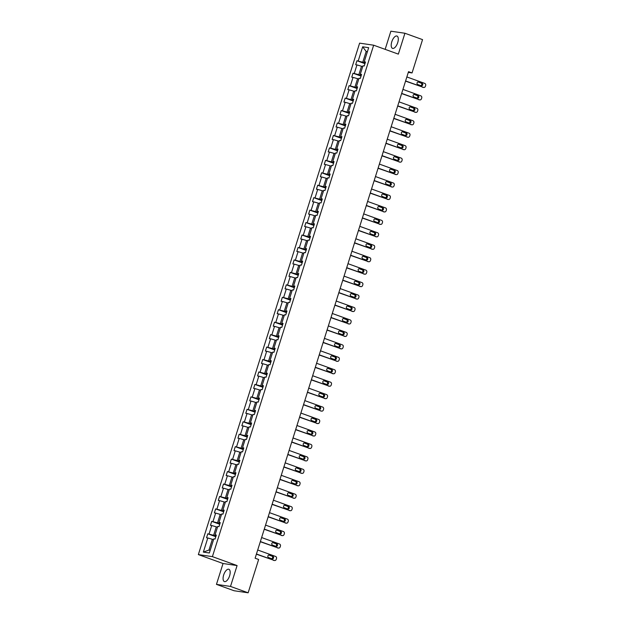 <?xml version="1.0" encoding="UTF-8"?>
<svg xmlns="http://www.w3.org/2000/svg" width="624" height="624" viewBox="0 0 624 624"><rect width="100%" height="100%" fill="white"/><g stroke="black" fill="none" stroke-linecap="round" stroke-linejoin="round"><path stroke-width="0.94" d="M229.593 575.858A6.552 2.948 -70.1 0 0 228.852 569.267A6.552 2.948 -70.1 0 0 223.665 574.993A6.552 2.948 -70.1 0 0 224.406 581.584A6.552 2.948 -70.1 0 0 229.593 575.858M397.714 42.635A6.552 2.948 -70.1 0 0 396.981 36.044A6.552 2.948 -70.1 0 0 391.794 41.769A6.552 2.948 -70.1 0 0 392.527 48.36A6.552 2.948 -70.1 0 0 397.714 42.635M216.458 584.376L230.506 586.427L237.089 565.562L223.041 563.511L216.458 584.376L234.086 590.749L248.141 592.8L258.64 559.486L255.115 558.207L408.525 71.666L412.051 72.938L422.549 39.624L404.921 33.251L390.874 31.2L385.148 49.358M223.041 563.511L198.354 554.588L359.611 43.15L373.659 45.201L212.402 556.639L198.354 554.588M230.506 586.427L248.141 592.8M213.533 539.705L212.355 539.284L208.962 550.056L203.346 552.107L207.8 537.982L206.528 537.794L207.784 533.801L215.81 536.702M212.355 539.284L207.8 537.982M217.456 527.257L216.286 526.835L213.619 535.291L207.784 533.801M209.063 533.988L211.723 525.533L210.452 525.346L211.715 521.352L219.734 524.254M221.38 514.808L220.21 514.387L217.542 522.842L211.715 521.352M212.987 521.539L215.654 513.084L214.383 512.897L215.639 508.903L223.665 511.805M225.311 502.359L224.133 501.938L221.465 510.393L215.639 508.903M216.91 509.09L219.578 500.635L218.306 500.448L219.562 496.454L227.588 499.356M229.234 489.91L228.056 489.489L225.389 497.944L219.562 496.454M220.834 496.642L223.501 488.186L222.23 487.999L223.486 484.006L231.512 486.907M233.158 477.461L231.988 477.04L229.32 485.495L223.486 484.006M224.757 484.193L227.425 475.738L226.153 475.55L227.417 471.557L235.435 474.458M237.081 465.013L235.911 464.591L233.243 473.047L227.417 471.557M228.688 471.744L231.356 463.289L230.084 463.102L231.34 459.108L239.359 462.01M241.012 452.564L239.834 452.143L237.167 460.598L231.34 459.108M232.612 459.295L235.279 450.84L234.008 450.653L235.264 446.659L243.29 449.561M244.936 440.115L243.758 439.694L241.09 448.149L235.264 446.659M236.535 446.846L239.203 438.391L237.931 438.204L239.187 434.21L247.213 437.112M248.859 427.666L247.681 427.245L245.021 435.7L239.187 434.21M240.458 434.398L243.126 425.942L241.855 425.755L243.11 421.762L251.137 424.663M252.782 415.217L251.612 414.796L248.945 423.251L243.11 421.762M244.39 421.949L247.049 413.494L245.778 413.306L247.042 409.313L255.06 412.214M256.706 402.769L255.536 402.347L252.868 410.803L247.042 409.313M248.313 409.5L250.981 401.045L249.709 400.858L250.965 396.864L258.991 399.766M260.637 390.32L259.459 389.899L256.792 398.354L250.965 396.864M252.236 397.051L254.904 388.596L253.633 388.409L254.888 384.415L262.915 387.317M264.56 377.871L263.383 377.45L260.715 385.905L254.888 384.415M256.16 384.602L258.827 376.147L257.556 375.96L258.812 371.966L266.838 374.868M268.484 365.422L267.314 365.001L264.646 373.456L258.812 371.966M260.083 372.154L262.751 363.698L261.479 363.511L262.743 359.518L270.761 362.419M272.407 352.973L271.237 352.552L268.57 361.007L262.743 359.518M264.014 359.705L266.682 351.25L265.403 351.062L266.666 347.069L274.685 349.97M276.338 340.525L275.161 340.103L272.493 348.559L266.666 347.069M267.938 347.256L270.605 338.801L269.334 338.614L270.59 334.62L278.616 337.522M280.262 328.076L279.084 327.655L276.416 336.11L270.59 334.62M271.861 334.807L274.529 326.352L273.257 326.165L274.513 322.171L282.539 325.073M284.185 315.627L283.007 315.206L280.34 323.661L274.513 322.171M275.785 322.358L278.452 313.903L277.181 313.716L278.437 309.722L286.463 312.624M288.109 303.178L286.939 302.757L284.271 311.212L278.437 309.722M279.708 309.91L282.376 301.454L281.104 301.267L282.368 297.274L290.386 300.175M292.032 290.729L290.862 290.308L288.194 298.763L282.368 297.274M283.639 297.461L286.307 289.006L285.035 288.818L286.291 284.825L294.31 287.726M295.963 278.281L294.785 277.859L292.118 286.315L286.291 284.825M287.563 285.012L290.23 276.557L288.959 276.37L290.215 272.376L298.241 275.278M299.887 265.832L298.709 265.411L296.041 273.866L290.215 272.376M291.486 272.563L294.154 264.108L292.882 263.921L294.138 259.927L302.164 262.829M303.81 253.383L302.632 252.962L299.972 261.417L294.138 259.927M295.409 260.114L298.077 251.659L296.806 251.472L298.069 247.478L306.088 250.38M307.733 240.934L306.563 240.513L303.896 248.968L298.069 247.478M299.341 247.666L302.008 239.21L300.729 239.023L301.993 235.03L310.011 237.931M311.665 228.485L310.487 228.064L307.819 236.519L301.993 235.03M303.264 235.217L305.932 226.762L304.66 226.574L305.916 222.581L313.942 225.482M315.588 216.037L314.41 215.615L311.743 224.071L305.916 222.581M307.187 222.768L309.855 214.313L308.584 214.126L309.839 210.132L317.866 213.034M319.511 203.588L318.334 203.167L315.666 211.622L309.839 210.132M311.111 210.319L313.778 201.864L312.507 201.677L313.763 197.683L321.789 200.585M323.435 191.139L322.265 190.718L319.597 199.173L313.763 197.683M315.034 197.87L317.702 189.415L316.43 189.228L317.694 185.234L325.712 188.136M327.358 178.69L326.188 178.269L323.521 186.724L317.694 185.234M318.965 185.422L321.633 176.966L320.362 176.779L321.617 172.786L329.636 175.687M331.289 166.241L330.112 165.82L327.444 174.275L321.617 172.786M322.889 172.973L325.556 164.518L324.285 164.33L325.541 160.337L333.567 163.238M335.213 153.793L334.035 153.371L331.367 161.827L325.541 160.337M326.812 160.524L329.48 152.069L328.208 151.882L329.464 147.888L337.49 150.79M339.136 141.344L337.958 140.923L335.299 149.378L329.464 147.888M330.736 148.075L333.403 139.62L332.132 139.433L333.388 135.439L341.414 138.341M343.06 128.895L341.89 128.474L339.222 136.929L333.388 135.439M334.667 135.626L337.327 127.171L336.055 126.984L337.319 122.99L345.337 125.892M346.983 116.446L345.813 116.025L343.145 124.48L337.319 122.99M338.59 123.178L341.258 114.722L339.986 114.535L341.242 110.542L349.268 113.443M350.914 103.997L349.736 103.576L347.069 112.031L341.242 110.542M342.514 110.729L345.181 102.274L343.91 102.086L345.166 98.093L353.192 100.994M354.838 91.549L353.66 91.127L350.992 99.583L345.166 98.093M346.437 98.28L349.105 89.825L347.833 89.638L349.089 85.644L357.115 88.546M358.761 79.1L357.591 78.679L354.923 87.134L349.089 85.644M350.36 85.831L353.028 77.376L351.757 77.189L353.02 73.195L361.039 76.097M362.684 66.651L361.514 66.23L358.847 74.685L353.02 73.195M354.292 73.382L356.959 64.927L355.68 64.74L356.944 60.746L364.962 63.648M367.341 51.886L366.171 51.464L362.77 62.236L356.944 60.746M358.215 60.934L362.669 46.808L368.667 47.689L364.213 61.815L365.485 61.994L364.229 65.988L362.957 65.801L360.29 74.264L361.561 74.443L360.305 78.437L359.034 78.25L356.366 86.713L357.638 86.892L356.374 90.886L355.103 90.698L352.435 99.161L353.707 99.341L352.451 103.334L351.179 103.147L348.512 111.61L349.783 111.79L348.527 115.783L347.256 115.596L344.588 124.059L345.86 124.238L344.604 128.232L343.333 128.045L340.665 136.508L341.936 136.687L340.681 140.681L339.401 140.494L336.742 148.957L338.013 149.136L336.749 153.13L335.478 152.942L332.81 161.405L334.082 161.585L332.826 165.578L331.555 165.391L328.887 173.854L330.158 174.034L328.903 178.027L327.631 177.84L324.964 186.303L326.235 186.482L324.979 190.476L323.708 190.289L321.04 198.752L322.312 198.931L321.048 202.925L319.777 202.738L317.109 211.201L318.38 211.38L317.125 215.374L315.853 215.186L313.186 223.649L314.457 223.829L313.201 227.822L311.93 227.635L309.262 236.098L310.534 236.278L309.278 240.271L308.006 240.084L305.339 248.547L306.61 248.734L305.354 252.72L304.075 252.533L301.415 260.996L302.687 261.183L301.423 265.169L300.152 264.982L297.484 273.445L298.756 273.632L297.5 277.618L296.228 277.43L293.561 285.893L294.832 286.081L293.576 290.066L292.305 289.879L289.637 298.342L290.909 298.529L289.653 302.515L288.382 302.328L285.714 310.791L286.985 310.978L285.722 314.964L284.45 314.777L281.783 323.24L283.062 323.427L281.798 327.413L280.527 327.226L277.859 335.689L279.131 335.876L277.875 339.862L276.604 339.674L273.936 348.137L275.207 348.325L273.952 352.31L272.68 352.123L270.013 360.586L271.284 360.773L270.028 364.759L268.749 364.572L266.089 373.035L267.361 373.222L266.097 377.208L264.826 377.021L262.158 385.484L263.429 385.671L262.174 389.657L260.902 389.47L258.235 397.933L259.506 398.12L258.25 402.106L256.979 401.918L254.311 410.381L255.583 410.569L254.327 414.554L253.055 414.367L250.388 422.83L251.659 423.017L250.396 427.003L249.124 426.816L246.457 435.279L247.736 435.466L246.472 439.452L245.201 439.265L242.533 447.728L243.805 447.915L242.549 451.901L241.277 451.714L238.61 460.177L239.881 460.364L238.625 464.35L237.354 464.162L234.686 472.625L235.958 472.813L234.702 476.798L233.431 476.611L230.763 485.074L232.034 485.261L230.771 489.247L229.499 489.06L226.832 497.523L228.103 497.71L226.847 501.696L225.576 501.509L222.908 509.972L224.18 510.159L222.924 514.145L221.653 513.958L218.985 522.421L220.256 522.608L219.001 526.594L217.729 526.406L215.062 534.869L216.333 535.057L215.077 539.042L213.798 538.855L209.344 552.981L203.346 552.107M216.177 535.548L215.062 534.869M215.982 536.149L213.619 535.291M216.286 526.835L211.723 525.533M220.1 523.099L218.985 522.421M219.913 523.7L217.542 522.842M220.21 514.387L215.654 513.084M224.024 510.65L222.908 509.972M223.837 511.251L221.465 510.393M224.133 501.938L219.578 500.635M227.947 498.202L226.832 497.523M227.76 498.802L225.389 497.944M228.056 489.489L223.501 488.186M231.878 485.753L230.763 485.074M231.683 486.353L229.32 485.495M231.988 477.04L227.425 475.738M235.802 473.304L234.686 472.625M235.615 473.905L233.243 473.047M235.911 464.591L231.356 463.289M239.725 460.855L238.61 460.177M239.538 461.456L237.167 460.598M239.834 452.143L235.279 450.84M243.649 448.406L242.533 447.728M243.461 449.007L241.09 448.149M243.758 439.694L239.203 438.391M247.572 435.958L246.457 435.279M247.385 436.558L245.021 435.7M247.681 427.245L243.126 425.942M251.503 423.509L250.388 422.83M251.308 424.109L248.945 423.251M251.612 414.796L247.049 413.494M255.427 411.06L254.311 410.381M255.239 411.661L252.868 410.803M255.536 402.347L250.981 401.045M259.35 398.611L258.235 397.933M259.163 399.212L256.792 398.354M259.459 389.899L254.904 388.596M263.273 386.162L262.158 385.484M263.086 386.763L260.715 385.905M263.383 377.45L258.827 376.147M267.205 373.714L266.089 373.035M267.01 374.314L264.646 373.456M267.314 365.001L262.751 363.698M271.128 361.265L270.013 360.586M270.941 361.865L268.57 361.007M271.237 352.552L266.682 351.25M275.051 348.816L273.936 348.137M274.864 349.417L272.493 348.559M275.161 340.103L270.605 338.801M278.975 336.367L277.859 335.689M278.788 336.968L276.416 336.11M279.084 327.655L274.529 326.352M282.898 323.918L281.783 323.24M282.711 324.519L280.34 323.661M283.007 315.206L278.452 313.903M286.829 311.47L285.714 310.791M286.634 312.07L284.271 311.212M286.939 302.757L282.376 301.454M290.753 299.021L289.637 298.342M290.566 299.621L288.194 298.763M290.862 290.308L286.307 289.006M294.676 286.572L293.561 285.893M294.489 287.173L292.118 286.315M294.785 277.859L290.23 276.557M298.6 274.123L297.484 273.445M298.412 274.724L296.041 273.866M298.709 265.411L294.154 264.108M302.531 261.674L301.415 260.996M302.336 262.275L299.972 261.417M302.632 252.962L298.077 251.659M306.454 249.226L305.339 248.547M306.267 249.826L303.896 248.968M306.563 240.513L302.008 239.21M310.378 236.777L309.262 236.098M310.19 237.377L307.819 236.519M310.487 228.064L305.932 226.762M314.301 224.328L313.186 223.649M314.114 224.929L311.743 224.071M314.41 215.615L309.855 214.313M318.224 211.879L317.109 211.201M318.037 212.48L315.666 211.622M318.334 203.167L313.778 201.864M322.156 199.43L321.04 198.752M321.961 200.031L319.597 199.173M322.265 190.718L317.702 189.415M326.079 186.982L324.964 186.303M325.892 187.582L323.521 186.724M326.188 178.269L321.633 176.966M330.002 174.533L328.887 173.854M329.815 175.133L327.444 174.275M330.112 165.82L325.556 164.518M333.926 162.084L332.81 161.405M333.739 162.685L331.367 161.827M334.035 153.371L329.48 152.069M337.849 149.635L336.742 148.957M337.662 150.236L335.299 149.378M337.958 140.923L333.403 139.62M341.78 137.186L340.665 136.508M341.585 137.787L339.222 136.929M341.89 128.474L337.327 127.171M345.704 124.738L344.588 124.059M345.517 125.338L343.145 124.48M345.813 116.025L341.258 114.722M349.627 112.289L348.512 111.61M349.44 112.889L347.069 112.031M349.736 103.576L345.181 102.274M353.551 99.84L352.435 99.161M353.363 100.441L350.992 99.583M353.66 91.127L349.105 89.825M357.482 87.391L356.366 86.713M357.287 87.992L354.923 87.134M357.591 78.679L353.028 77.376M361.405 74.942L360.29 74.264M361.218 75.543L358.847 74.685M361.514 66.23L356.959 64.927M365.329 62.494L364.213 61.815M237.089 565.562L212.402 556.639M373.659 45.201L398.346 54.124L404.921 33.251M408.291 72.392L412.051 72.938M208.962 550.056L210.21 550.243M365.141 63.094L362.77 62.236M367.419 51.652L366.171 51.464L362.669 46.808M406.856 76.947L424.741 83.405A1.677 1.49 98.3 0 1 425.646 85.511L425.396 86.315A1.677 1.49 98.3 0 1 423.478 87.399L405.6 80.941M405.545 81.12L423.478 87.399M421.972 83.21A1.342 1.193 -81.7 0 1 421.169 85.761L417.784 84.536A1.342 1.193 -81.7 0 1 418.587 81.986L421.021 83.07A1.342 1.193 -81.7 0 1 420.857 85.652M417.947 81.955L421.021 83.07M423.743 87.461L422.791 87.321A1.677 1.49 -81.7 0 1 422.534 87.259M402.932 89.396L420.81 95.854A1.677 1.49 98.3 0 1 421.723 97.96L421.465 98.764A1.677 1.49 98.3 0 1 419.554 99.848L401.677 93.389M401.614 93.569L419.554 99.848M418.049 95.659A1.342 1.193 -81.7 0 1 417.245 98.21L413.86 96.985A1.342 1.193 -81.7 0 1 414.664 94.435L417.097 95.519A1.342 1.193 -81.7 0 1 416.933 98.101M414.024 94.403L417.097 95.519M419.812 99.91L418.868 99.77A1.677 1.49 -81.7 0 1 418.603 99.707M399.009 101.845L416.887 108.303A1.677 1.49 98.3 0 1 417.791 110.409L417.542 111.212A1.677 1.49 98.3 0 1 415.631 112.297L397.753 105.838M397.691 106.018L415.631 112.297M414.125 108.108A1.342 1.193 -81.7 0 1 413.314 110.659L409.929 109.434A1.342 1.193 -81.7 0 1 410.74 106.883L413.174 107.968A1.342 1.193 -81.7 0 1 413.01 110.549M410.101 106.852L413.174 107.968M415.888 112.359L414.944 112.219A1.677 1.49 -81.7 0 1 414.679 112.156M395.086 114.293L412.963 120.752A1.677 1.49 98.3 0 1 413.868 122.858L413.618 123.661A1.677 1.49 98.3 0 1 411.707 124.745L393.822 118.287M393.767 118.466L411.707 124.745M410.194 120.557A1.342 1.193 -81.7 0 1 409.391 123.107L406.006 121.883A1.342 1.193 -81.7 0 1 406.809 119.332L409.25 120.416A1.342 1.193 -81.7 0 1 409.087 122.998M406.169 119.301L409.25 120.416M411.965 124.808L411.013 124.667A1.677 1.49 -81.7 0 1 410.756 124.605M391.154 126.742L409.04 133.201A1.677 1.49 98.3 0 1 409.945 135.307L409.695 136.11A1.677 1.49 98.3 0 1 407.776 137.194L389.899 130.736M389.844 130.915L407.776 137.194M406.271 133.006A1.342 1.193 -81.7 0 1 405.467 135.556L402.082 134.332A1.342 1.193 -81.7 0 1 402.886 131.781L405.319 132.865A1.342 1.193 -81.7 0 1 405.155 135.447M402.246 131.75L405.319 132.865M408.041 137.257L407.09 137.116A1.677 1.49 -81.7 0 1 406.832 137.054M387.231 139.191L405.109 145.649A1.677 1.49 98.3 0 1 406.021 147.755L405.772 148.559A1.677 1.49 98.3 0 1 403.853 149.643L385.975 143.185M385.913 143.364L403.853 149.643M402.347 145.454A1.342 1.193 -81.7 0 1 401.544 148.005L398.159 146.78A1.342 1.193 -81.7 0 1 398.962 144.23L401.396 145.314A1.342 1.193 -81.7 0 1 401.232 147.896M398.323 144.199L401.396 145.314M404.118 149.705L403.166 149.565A1.677 1.49 -81.7 0 1 402.909 149.503M383.308 151.64L401.185 158.098A1.677 1.49 98.3 0 1 402.098 160.204L401.84 161.008A1.677 1.49 98.3 0 1 399.929 162.092L382.052 155.633M381.989 155.813L399.929 162.092M398.424 157.903A1.342 1.193 -81.7 0 1 397.621 160.454L394.235 159.229A1.342 1.193 -81.7 0 1 395.039 156.679L397.472 157.763A1.342 1.193 -81.7 0 1 397.309 160.345M394.399 156.647L397.472 157.763M400.187 162.154L399.243 162.014A1.677 1.49 -81.7 0 1 398.978 161.951M379.384 164.089L397.262 170.547A1.677 1.49 98.3 0 1 398.167 172.653L397.917 173.456A1.677 1.49 98.3 0 1 396.006 174.541L378.121 168.082M378.066 168.262L396.006 174.541M394.501 170.352A1.342 1.193 -81.7 0 1 393.689 172.903L390.304 171.678A1.342 1.193 -81.7 0 1 391.115 169.127L393.549 170.212A1.342 1.193 -81.7 0 1 393.385 172.793M390.468 169.096L393.549 170.212M396.263 174.603L395.312 174.463A1.677 1.49 -81.7 0 1 395.054 174.4M375.461 176.537L393.338 182.996A1.677 1.49 98.3 0 1 394.243 185.102L393.994 185.905A1.677 1.49 98.3 0 1 392.083 186.989L374.197 180.531M374.143 180.71L392.083 186.989M390.569 182.801A1.342 1.193 -81.7 0 1 389.766 185.351L386.381 184.127A1.342 1.193 -81.7 0 1 387.184 181.576L389.626 182.66A1.342 1.193 -81.7 0 1 389.454 185.242M386.545 181.553L389.626 182.66M392.34 187.052L391.388 186.911A1.677 1.49 -81.7 0 1 391.131 186.849M371.53 188.986L389.415 195.445A1.677 1.49 98.3 0 1 390.32 197.551L390.07 198.354A1.677 1.49 98.3 0 1 388.151 199.438L370.274 192.98M370.219 193.159L388.151 199.438M386.646 195.25A1.342 1.193 -81.7 0 1 385.843 197.8L382.457 196.576A1.342 1.193 -81.7 0 1 383.261 194.025L385.694 195.109A1.342 1.193 -81.7 0 1 385.531 197.691M382.621 194.002L385.694 195.109M388.417 199.501L387.465 199.36A1.677 1.49 -81.7 0 1 387.208 199.298M367.606 201.435L385.484 207.893A1.677 1.49 98.3 0 1 386.396 209.999L386.139 210.803A1.677 1.49 98.3 0 1 384.228 211.887L366.35 205.429M366.288 205.608L384.228 211.887M382.723 207.698A1.342 1.193 -81.7 0 1 381.919 210.249L378.534 209.024A1.342 1.193 -81.7 0 1 379.337 206.474L381.771 207.558A1.342 1.193 -81.7 0 1 381.607 210.14M378.698 206.45L381.771 207.558M384.485 211.949L383.542 211.809A1.677 1.49 -81.7 0 1 383.276 211.747M363.683 213.884L381.56 220.342A1.677 1.49 98.3 0 1 382.465 222.448L382.216 223.252A1.677 1.49 98.3 0 1 380.305 224.336L362.427 217.877M362.365 218.057L380.305 224.336M378.799 220.147A1.342 1.193 -81.7 0 1 377.988 222.698L374.603 221.473A1.342 1.193 -81.7 0 1 375.414 218.923L377.848 220.007A1.342 1.193 -81.7 0 1 377.684 222.589M374.774 218.899L377.848 220.007M380.562 224.398L379.618 224.258A1.677 1.49 -81.7 0 1 379.353 224.195M359.759 226.333L377.637 232.791A1.677 1.49 98.3 0 1 378.542 234.897L378.292 235.7A1.677 1.49 98.3 0 1 376.381 236.785L358.496 230.326M358.441 230.506L376.381 236.785M374.868 232.596A1.342 1.193 -81.7 0 1 374.065 235.147L370.679 233.922A1.342 1.193 -81.7 0 1 371.483 231.371L373.924 232.456A1.342 1.193 -81.7 0 1 373.76 235.037M370.843 231.348L373.924 232.456M376.639 236.847L375.687 236.707A1.677 1.49 -81.7 0 1 375.43 236.644M355.828 238.781L373.714 245.24A1.677 1.49 98.3 0 1 374.618 247.346L374.369 248.149A1.677 1.49 98.3 0 1 372.45 249.233L354.572 242.775M354.518 242.954L372.45 249.233M370.945 245.045A1.342 1.193 -81.7 0 1 370.141 247.595L366.756 246.371A1.342 1.193 -81.7 0 1 367.559 243.82L370.001 244.904A1.342 1.193 -81.7 0 1 369.829 247.486M366.92 243.797L370.001 244.904M372.715 249.296L371.764 249.155A1.677 1.49 -81.7 0 1 371.506 249.093M351.905 251.23L369.79 257.689A1.677 1.49 98.3 0 1 370.695 259.795L370.445 260.598A1.677 1.49 98.3 0 1 368.527 261.682L350.649 255.224M350.594 255.403L368.527 261.682M367.021 257.494A1.342 1.193 -81.7 0 1 366.218 260.044L362.833 258.82A1.342 1.193 -81.7 0 1 363.636 256.269L366.07 257.353A1.342 1.193 -81.7 0 1 365.906 259.935M362.996 256.246L366.07 257.353M368.792 261.745L367.84 261.604A1.677 1.49 -81.7 0 1 367.583 261.542M347.981 263.679L365.859 270.137A1.677 1.49 98.3 0 1 366.772 272.243L366.514 273.047A1.677 1.49 98.3 0 1 364.603 274.131L346.726 267.673M346.663 267.852L364.603 274.131M363.098 269.942A1.342 1.193 -81.7 0 1 362.294 272.493L358.909 271.268A1.342 1.193 -81.7 0 1 359.713 268.718L362.146 269.802A1.342 1.193 -81.7 0 1 361.982 272.384M359.073 268.694L362.146 269.802M364.861 274.193L363.917 274.053A1.677 1.49 -81.7 0 1 363.652 273.991M344.058 276.128L361.936 282.586A1.677 1.49 98.3 0 1 362.84 284.692L362.591 285.496A1.677 1.49 98.3 0 1 360.68 286.58L342.794 280.121M342.74 280.301L360.68 286.58M359.174 282.391A1.342 1.193 -81.7 0 1 358.363 284.942L354.978 283.717A1.342 1.193 -81.7 0 1 355.789 281.167L358.223 282.251A1.342 1.193 -81.7 0 1 358.059 284.833M355.142 281.143L358.223 282.251M360.937 286.642L359.986 286.502A1.677 1.49 -81.7 0 1 359.728 286.439M340.135 288.577L358.012 295.035A1.677 1.49 98.3 0 1 358.917 297.141L358.667 297.944A1.677 1.49 98.3 0 1 356.756 299.029L338.871 292.57M338.816 292.75L356.756 299.029M355.243 294.84A1.342 1.193 -81.7 0 1 354.44 297.391L351.055 296.166A1.342 1.193 -81.7 0 1 351.858 293.615L354.299 294.7A1.342 1.193 -81.7 0 1 354.136 297.281M351.218 293.592L354.299 294.7M357.014 299.091L356.062 298.958A1.677 1.49 -81.7 0 1 355.805 298.888M336.203 301.025L354.089 307.484A1.677 1.49 98.3 0 1 354.994 309.59L354.744 310.393A1.677 1.49 98.3 0 1 352.825 311.477L334.948 305.019M334.893 305.198L352.825 311.477M351.32 307.289A1.342 1.193 -81.7 0 1 350.516 309.839L347.131 308.615A1.342 1.193 -81.7 0 1 347.935 306.064L350.368 307.148A1.342 1.193 -81.7 0 1 350.204 309.73M347.295 306.041L350.368 307.148M353.09 311.54L352.139 311.407A1.677 1.49 -81.7 0 1 351.881 311.337M332.28 313.474L350.158 319.933A1.677 1.49 98.3 0 1 351.07 322.039L350.813 322.842A1.677 1.49 98.3 0 1 348.902 323.926L331.024 317.468M330.962 317.647L348.902 323.926M347.396 319.738A1.342 1.193 -81.7 0 1 346.593 322.288L343.208 321.064A1.342 1.193 -81.7 0 1 344.011 318.513L346.445 319.597A1.342 1.193 -81.7 0 1 346.281 322.179M343.372 318.49L346.445 319.597M349.167 323.989L348.215 323.856A1.677 1.49 -81.7 0 1 347.95 323.786M328.357 325.923L346.234 332.381A1.677 1.49 98.3 0 1 347.147 334.487L346.889 335.291A1.677 1.49 98.3 0 1 344.978 336.375L327.101 329.917M327.038 330.096L344.978 336.375M343.473 332.186A1.342 1.193 -81.7 0 1 342.662 334.737L339.277 333.512A1.342 1.193 -81.7 0 1 340.088 330.962L342.521 332.046A1.342 1.193 -81.7 0 1 342.358 334.628M339.448 330.938L342.521 332.046M345.236 336.437L344.292 336.305A1.677 1.49 -81.7 0 1 344.027 336.235M324.433 338.372L342.311 344.83A1.677 1.49 98.3 0 1 343.216 346.936L342.966 347.74A1.677 1.49 98.3 0 1 341.055 348.824L323.17 342.365M323.115 342.545L341.055 348.824M339.542 344.635A1.342 1.193 -81.7 0 1 338.738 347.186L335.353 345.961A1.342 1.193 -81.7 0 1 336.157 343.411L338.598 344.495A1.342 1.193 -81.7 0 1 338.434 347.077M335.517 343.387L338.598 344.495M341.312 348.886L340.361 348.754A1.677 1.49 -81.7 0 1 340.103 348.683M320.502 350.821L338.387 357.279A1.677 1.49 98.3 0 1 339.292 359.385L339.043 360.188A1.677 1.49 98.3 0 1 337.124 361.273L319.246 354.814M319.192 354.994L337.124 361.273M335.618 357.084A1.342 1.193 -81.7 0 1 334.815 359.635L331.43 358.41A1.342 1.193 -81.7 0 1 332.233 355.859L334.675 356.944A1.342 1.193 -81.7 0 1 334.503 359.525M331.594 355.836L334.675 356.944M337.389 361.335L336.437 361.202A1.677 1.49 -81.7 0 1 336.18 361.132M316.579 363.269L334.464 369.728A1.677 1.49 98.3 0 1 335.369 371.834L335.119 372.637A1.677 1.49 98.3 0 1 333.2 373.721L315.323 367.263M315.268 367.442L333.2 373.721M331.695 369.533A1.342 1.193 -81.7 0 1 330.892 372.083L327.506 370.859A1.342 1.193 -81.7 0 1 328.31 368.308L330.743 369.392A1.342 1.193 -81.7 0 1 330.58 371.974M327.67 368.285L330.743 369.392M333.466 373.784L332.514 373.651A1.677 1.49 -81.7 0 1 332.257 373.581M312.655 375.718L330.533 382.177A1.677 1.49 98.3 0 1 331.445 384.283L331.188 385.086A1.677 1.49 98.3 0 1 329.277 386.17L311.399 379.712M311.337 379.891L329.277 386.17M327.772 381.982A1.342 1.193 -81.7 0 1 326.968 384.532L323.583 383.308A1.342 1.193 -81.7 0 1 324.386 380.757L326.82 381.841A1.342 1.193 -81.7 0 1 326.656 384.423M323.747 380.734L326.82 381.841M329.534 386.233L328.591 386.1A1.677 1.49 -81.7 0 1 328.325 386.03M308.732 388.167L326.609 394.625A1.677 1.49 98.3 0 1 327.514 396.731L327.265 397.535A1.677 1.49 98.3 0 1 325.354 398.619L307.476 392.161M307.414 392.34L325.354 398.619M323.848 394.43A1.342 1.193 -81.7 0 1 323.037 396.981L319.652 395.756A1.342 1.193 -81.7 0 1 320.463 393.206L322.897 394.29A1.342 1.193 -81.7 0 1 322.733 396.872M319.823 393.182L322.897 394.29M325.611 398.681L324.667 398.549A1.677 1.49 -81.7 0 1 324.402 398.479M304.808 400.616L322.686 407.074A1.677 1.49 98.3 0 1 323.591 409.18L323.341 409.984A1.677 1.49 98.3 0 1 321.43 411.068L303.545 404.609M303.49 404.789L321.43 411.068M319.917 406.879A1.342 1.193 -81.7 0 1 319.114 409.43L315.728 408.205A1.342 1.193 -81.7 0 1 316.532 405.655L318.973 406.739A1.342 1.193 -81.7 0 1 318.809 409.321M315.892 405.631L318.973 406.739M321.688 411.13L320.736 410.998A1.677 1.49 -81.7 0 1 320.479 410.927M300.877 413.065L318.763 419.523A1.677 1.49 98.3 0 1 319.667 421.629L319.418 422.432A1.677 1.49 98.3 0 1 317.499 423.517L299.621 417.058M299.567 417.238L317.499 423.517M315.994 419.328A1.342 1.193 -81.7 0 1 315.19 421.879L311.805 420.654A1.342 1.193 -81.7 0 1 312.608 418.103L315.042 419.188A1.342 1.193 -81.7 0 1 314.878 421.769M311.969 418.08L315.042 419.188M317.764 423.579L316.813 423.446A1.677 1.49 -81.7 0 1 316.555 423.376M296.954 425.513L314.831 431.972A1.677 1.49 98.3 0 1 315.744 434.078L315.494 434.881A1.677 1.49 98.3 0 1 313.576 435.965L295.698 429.507M295.636 429.686L313.576 435.965M312.07 431.777A1.342 1.193 -81.7 0 1 311.267 434.327L307.882 433.103A1.342 1.193 -81.7 0 1 308.685 430.552L311.119 431.636A1.342 1.193 -81.7 0 1 310.955 434.218M308.045 430.529L311.119 431.636M313.841 436.028L312.889 435.895A1.677 1.49 -81.7 0 1 312.624 435.825M293.03 437.962L310.908 444.421A1.677 1.49 98.3 0 1 311.821 446.527L311.563 447.33A1.677 1.49 98.3 0 1 309.652 448.414L291.775 441.956M291.712 442.135L309.652 448.414M308.147 444.226A1.342 1.193 -81.7 0 1 307.343 446.776L303.958 445.552A1.342 1.193 -81.7 0 1 304.762 443.001L307.195 444.085A1.342 1.193 -81.7 0 1 307.031 446.667M304.122 442.978L307.195 444.085M309.91 448.477L308.966 448.344A1.677 1.49 -81.7 0 1 308.701 448.274M289.107 450.411L306.985 456.869A1.677 1.49 98.3 0 1 307.889 458.975L307.64 459.779A1.677 1.49 98.3 0 1 305.729 460.863L287.843 454.405M287.789 454.584L305.729 460.863M304.223 456.674A1.342 1.193 -81.7 0 1 303.412 459.225L300.027 458A1.342 1.193 -81.7 0 1 300.838 455.45L303.272 456.534A1.342 1.193 -81.7 0 1 303.108 459.116M300.191 455.426L303.272 456.534M305.986 460.925L305.035 460.793A1.677 1.49 -81.7 0 1 304.777 460.723M285.176 462.86L303.061 469.318A1.677 1.49 98.3 0 1 303.966 471.424L303.716 472.228A1.677 1.49 98.3 0 1 301.805 473.312L283.92 466.853M283.865 467.033L301.805 473.312M300.292 469.123A1.342 1.193 -81.7 0 1 299.489 471.674L296.104 470.449A1.342 1.193 -81.7 0 1 296.907 467.899L299.348 468.983A1.342 1.193 -81.7 0 1 299.177 471.565M296.267 467.875L299.348 468.983M302.063 473.374L301.111 473.242A1.677 1.49 -81.7 0 1 300.854 473.171M281.252 475.309L299.138 481.767A1.677 1.49 98.3 0 1 300.043 483.873L299.793 484.676A1.677 1.49 98.3 0 1 297.874 485.761L279.997 479.302M279.942 479.482L297.874 485.761M296.369 481.572A1.342 1.193 -81.7 0 1 295.565 484.123L292.18 482.898A1.342 1.193 -81.7 0 1 292.984 480.347L295.417 481.432A1.342 1.193 -81.7 0 1 295.253 484.013M292.344 480.324L295.417 481.432M298.139 485.823L297.188 485.69A1.677 1.49 -81.7 0 1 296.93 485.62M277.329 487.757L295.207 494.216A1.677 1.49 98.3 0 1 296.119 496.322L295.862 497.125A1.677 1.49 98.3 0 1 293.951 498.209L276.073 491.751M276.011 491.93L293.951 498.209M292.445 494.021A1.342 1.193 -81.7 0 1 291.642 496.571L288.257 495.347A1.342 1.193 -81.7 0 1 289.06 492.796L291.494 493.88A1.342 1.193 -81.7 0 1 291.33 496.462M288.421 492.773L291.494 493.88M294.208 498.272L293.264 498.139A1.677 1.49 -81.7 0 1 292.999 498.069M273.406 500.206L291.283 506.665A1.677 1.49 98.3 0 1 292.188 508.771L291.938 509.574A1.677 1.49 98.3 0 1 290.027 510.658L272.15 504.2M272.087 504.379L290.027 510.658M288.522 506.47A1.342 1.193 -81.7 0 1 287.711 509.02L284.326 507.796A1.342 1.193 -81.7 0 1 285.137 505.245L287.57 506.329A1.342 1.193 -81.7 0 1 287.407 508.911M284.497 505.222L287.57 506.329M290.285 510.721L289.341 510.588A1.677 1.49 -81.7 0 1 289.076 510.518M269.482 512.655L287.36 519.113A1.677 1.49 98.3 0 1 288.265 521.219L288.015 522.023A1.677 1.49 98.3 0 1 286.104 523.107L268.219 516.649M268.164 516.828L286.104 523.107M284.591 518.918A1.342 1.193 -81.7 0 1 283.787 521.469L280.402 520.252A1.342 1.193 -81.7 0 1 281.206 517.694L283.647 518.778A1.342 1.193 -81.7 0 1 283.483 521.36M280.566 517.67L283.647 518.778M286.361 523.169L285.41 523.037A1.677 1.49 -81.7 0 1 285.152 522.967M265.551 525.104L283.436 531.562A1.677 1.49 98.3 0 1 284.341 533.668L284.092 534.472A1.677 1.49 98.3 0 1 282.173 535.556L264.295 529.097M264.241 529.277L282.173 535.556M280.667 531.367A1.342 1.193 -81.7 0 1 279.864 533.918L276.479 532.701A1.342 1.193 -81.7 0 1 277.282 530.143L279.724 531.227A1.342 1.193 -81.7 0 1 279.552 533.809M276.643 530.119L279.724 531.227M282.438 535.618L281.486 535.486A1.677 1.49 -81.7 0 1 281.229 535.415M261.628 537.553L279.513 544.011A1.677 1.49 98.3 0 1 280.418 546.117L280.168 546.92A1.677 1.49 98.3 0 1 278.249 548.005L260.372 541.546M260.309 541.726L278.249 548.005M276.744 543.816A1.342 1.193 -81.7 0 1 275.941 546.367L272.555 545.15A1.342 1.193 -81.7 0 1 273.359 542.591L275.792 543.676A1.342 1.193 -81.7 0 1 275.629 546.257M272.719 542.568L275.792 543.676M278.515 548.067L277.563 547.934A1.677 1.49 -81.7 0 1 277.306 547.864M257.704 550.001L275.582 556.46A1.677 1.49 98.3 0 1 276.494 558.566L276.237 559.369A1.677 1.49 98.3 0 1 274.326 560.453L256.448 553.995M256.386 554.174L274.326 560.453M272.821 556.265A1.342 1.193 -81.7 0 1 272.017 558.815L268.632 557.599A1.342 1.193 -81.7 0 1 269.435 555.04L271.869 556.124A1.342 1.193 -81.7 0 1 271.705 558.706M268.796 555.017L271.869 556.124M274.583 560.516L273.64 560.383A1.677 1.49 -81.7 0 1 273.374 560.313M418.587 81.986L418.166 81.923M414.664 94.435L414.242 94.372M410.74 106.883L410.311 106.821M406.809 119.332L406.388 119.27M402.886 131.781L402.464 131.719M398.962 144.23L398.541 144.167M395.039 156.679L394.618 156.616M391.115 169.127L390.686 169.065M387.184 181.576L386.763 181.514M383.261 194.025L382.84 193.963M379.337 206.474L378.916 206.411M375.414 218.923L374.985 218.86M371.483 231.371L371.062 231.309M367.559 243.82L367.138 243.758M363.636 256.269L363.215 256.207M359.713 268.718L359.291 268.655M355.789 281.167L355.36 281.104M351.858 293.615L351.437 293.553M347.935 306.064L347.513 306.002M344.011 318.513L343.59 318.451M340.088 330.962L339.667 330.899M336.157 343.411L335.735 343.348M332.233 355.859L331.812 355.797M328.31 368.308L327.889 368.246M324.386 380.757L323.965 380.695M320.463 393.206L320.034 393.143M316.532 405.655L316.111 405.592M312.608 418.103L312.187 418.041M308.685 430.552L308.264 430.49M304.762 443.001L304.34 442.939M300.838 455.45L300.409 455.387M296.907 467.899L296.486 467.836M292.984 480.347L292.562 480.285M289.06 492.796L288.639 492.734M285.137 505.245L284.708 505.183M281.206 517.694L280.784 517.631M277.282 530.143L276.861 530.08M273.359 542.591L272.938 542.529M269.435 555.04L269.014 554.978"/></g></svg>
